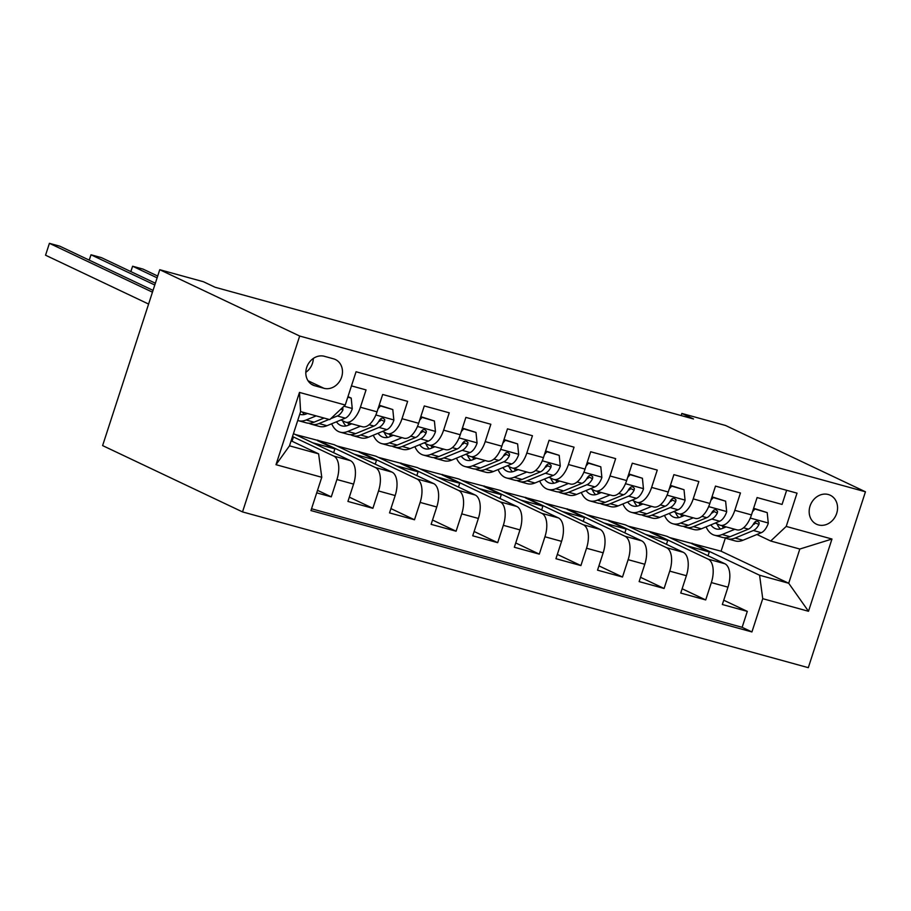 <?xml version="1.0" encoding="UTF-8"?>
<svg xmlns="http://www.w3.org/2000/svg" width="911" height="911" viewBox="0 0 911 911"><rect width="100%" height="100%" fill="white"/><g stroke="black" fill="none" stroke-linecap="round" stroke-linejoin="round"><path stroke-width="1.37" d="M828.304 494.514A16.045 13.756 115.4 0 0 810.46 504.933A16.045 13.756 115.4 0 0 816.495 524.224A16.045 13.756 115.4 0 0 818.42 524.93A16.045 13.756 115.4 0 0 836.275 514.51A16.045 13.756 115.4 0 0 830.24 495.231A16.045 13.756 115.4 0 0 828.304 494.514M242.52 511.914L808.308 667.672L865.45 491.792L299.673 336.034L242.52 511.914L102.613 445.593L159.755 269.713L299.673 336.034M786.648 490.289L782.059 504.432L757.098 497.565L751.461 514.909L734.813 510.331A20.053 10.203 105.4 0 1 720.168 525.237A20.053 10.203 105.4 0 1 719.314 524.918L715.329 523.039M734.813 510.331L740.449 492.976L715.488 486.11L709.851 503.453L693.214 498.875A20.053 10.203 105.4 0 1 678.57 513.793A20.053 10.203 105.4 0 1 677.704 513.474L673.73 511.583M693.214 498.875L698.851 481.532L673.889 474.654L668.253 492.008L651.616 487.419A20.053 10.203 105.4 0 1 636.96 502.337A20.053 10.203 105.4 0 1 636.106 502.018L632.12 500.128M651.616 487.419L657.252 470.076L632.291 463.198L626.654 480.552L610.017 475.975A20.053 10.203 105.4 0 1 595.361 490.881A20.053 10.203 105.4 0 1 594.507 490.562L590.522 488.672M610.017 475.975L615.654 458.62L590.692 451.754L585.056 469.097L568.407 464.519A20.053 10.203 105.4 0 1 553.763 479.425A20.053 10.203 105.4 0 1 552.909 479.118L548.923 477.227M568.407 464.519L574.044 447.164L549.082 440.298L543.446 457.652L526.809 453.063A20.053 10.203 105.4 0 1 512.164 467.981A20.053 10.203 105.4 0 1 511.299 467.662L507.325 465.772M526.809 453.063L532.445 435.72L507.484 428.842L501.847 446.196L485.21 441.619A20.053 10.203 105.4 0 1 470.554 456.525A20.053 10.203 105.4 0 1 469.7 456.206L465.715 454.316M485.21 441.619L490.847 424.264L465.885 417.397L460.249 434.741L443.611 430.163A20.053 10.203 105.4 0 1 428.956 445.069A20.053 10.203 105.4 0 1 428.102 444.75L424.116 442.871M443.611 430.163L449.248 412.808L424.287 405.942L418.65 423.285L402.002 418.707A20.053 10.203 105.4 0 1 387.357 433.625A20.053 10.203 105.4 0 1 386.503 433.306L382.518 431.415M402.002 418.707L407.638 401.364L382.677 394.486L377.04 411.84A20.053 10.203 105.4 0 1 362.396 426.747L345.759 422.169A20.053 10.203 105.4 0 1 344.893 421.85L340.919 419.96M316.698 492.851L331.285 496.859L317.518 490.334M293.444 433.647L350.416 460.659A20.053 10.203 105.4 0 1 353.57 484.094L347.934 501.437L372.895 508.315L349.323 497.144M295.198 434.479L334.189 444.693L392.015 472.114A20.053 10.203 -74.6 0 1 395.169 495.55L389.532 512.893L414.494 519.771L390.933 508.6M336.797 445.935L375.787 456.149L433.625 483.559A20.053 10.203 -74.6 0 1 436.768 506.994L431.131 524.349L456.092 531.215L432.531 520.044M378.395 457.379L417.386 467.605L475.223 495.015A20.053 10.203 -74.6 0 1 478.366 518.45L472.729 535.805L497.691 542.671L474.13 531.5M419.994 468.835L458.996 479.049L516.822 506.47A20.053 10.203 -74.6 0 1 519.976 529.906L514.339 547.249L539.301 554.127L515.728 542.956M461.604 480.291L500.594 490.505L558.42 517.915A20.053 10.203 -74.6 0 1 561.575 541.35L555.938 558.705L580.899 565.572L557.338 554.412M503.202 491.735L542.193 501.961L600.03 529.371A20.053 10.203 -74.6 0 1 603.173 552.806L597.536 570.161L622.498 577.027L598.937 565.856M544.801 503.191L583.792 513.405L641.629 540.827A20.053 10.203 -74.6 0 1 644.783 564.262L639.135 581.605L664.096 588.483L640.535 577.312M586.399 514.647L625.402 524.861L683.227 552.282A20.053 10.203 -74.6 0 1 686.382 575.718L680.745 593.061L705.706 599.939L682.134 588.768M159.755 269.713L203.438 281.738L215.098 287.261L693.51 418.969L681.849 413.446L681.166 415.564M314.785 385.763L323.94 388.291A15.544 13.323 115.4 0 0 341.226 378.19A15.544 13.323 115.4 0 0 335.385 359.515A15.544 13.323 115.4 0 0 333.517 358.82L324.362 356.292A15.544 13.323 115.4 0 0 307.064 366.393A15.544 13.323 115.4 0 0 312.917 385.08A15.544 13.323 115.4 0 0 314.785 385.763L311.198 384.066M770.706 541.02L786.216 526.421L797.023 493.147L356.053 371.756L345.235 405.031L329.736 419.618L300.607 411.601L289.493 445.832L318.611 453.849L321.765 477.284L310.947 510.559L751.928 631.949L762.735 598.675L759.58 575.24L788.71 583.256L799.824 549.037L770.706 541.02L756.927 534.484M786.216 526.421L831.971 539.027L808.501 611.281L762.735 598.675M321.765 477.284L275.999 464.69L299.48 392.425L345.235 405.031M628.009 526.102L650.363 531.739L708.189 559.149A20.053 10.203 105.4 0 1 711.343 582.584L705.706 599.939M650.363 531.739L667 536.317L724.826 563.727L708.189 559.149M608.753 520.283L666.59 547.693A20.053 10.203 105.4 0 1 669.733 571.129L664.096 588.483M567.154 508.828L624.992 536.249A20.053 10.203 105.4 0 1 628.135 559.684L622.498 577.027M525.556 497.372L583.382 524.793A20.053 10.203 105.4 0 1 586.536 548.228L580.899 565.572M483.957 485.927L541.783 513.337A20.053 10.203 105.4 0 1 544.937 536.773L539.301 554.127M442.347 474.472L500.185 501.881A20.053 10.203 105.4 0 1 503.327 525.317L497.691 542.671M400.749 463.016L458.586 490.437A20.053 10.203 105.4 0 1 461.729 513.872L456.092 531.215M359.15 451.571L416.976 478.981A20.053 10.203 105.4 0 1 420.13 502.416L414.494 519.771M317.552 440.115L375.378 467.525A20.053 10.203 105.4 0 1 378.532 490.961L372.895 508.315M292.511 436.517L333.779 456.081A20.053 10.203 105.4 0 1 336.922 479.516L331.285 496.859M311.528 508.771L742.135 627.315L747.305 611.383L723.744 600.212M724.826 563.727A20.053 10.203 -74.6 0 1 727.98 587.162L722.343 604.517L747.305 611.383M351.452 385.888L366.04 389.908L360.403 407.251A20.053 10.203 105.4 0 1 345.759 422.169M291.121 440.81L318.611 453.849M681.849 413.446L725.532 425.471L865.45 491.792M669.608 537.547L721.079 551.201L788.71 583.256L808.501 611.281M721.079 551.201L725.384 537.968M691.961 543.184L759.58 575.24M292.044 441.254L293.285 437.428L292.363 436.995M292.306 437.155L293.285 437.428M333.642 452.699L334.884 448.884L317.392 440.594M312.678 442.769L334.884 448.884M354.288 454.225L376.482 460.328L358.991 452.038M375.241 464.154L376.482 460.328M387.357 433.625L403.994 438.202A20.053 10.203 -74.6 0 0 418.65 423.285M395.886 465.669L418.081 471.784L400.601 463.494M416.839 475.61L418.081 471.784M428.956 445.069L445.593 449.658A20.053 10.203 -74.6 0 0 460.249 434.741M437.485 477.125L459.691 483.24L442.199 474.95M458.449 487.066L459.691 483.24M470.554 456.525L487.203 461.103A20.053 10.203 -74.6 0 0 501.847 446.196M479.084 488.581L501.289 494.696L483.798 486.394M500.048 498.511L501.289 494.696M512.164 467.981L528.801 472.558A20.053 10.203 -74.6 0 0 543.446 457.652M520.693 500.037L542.888 506.14L525.396 497.85M541.646 509.966L542.888 506.14M553.763 479.425L570.4 484.014A20.053 10.203 -74.6 0 0 585.056 469.097M562.292 511.481L584.486 517.596L567.006 509.306M583.245 521.422L584.486 517.596M595.361 490.881L611.998 495.459A20.053 10.203 -74.6 0 0 626.654 480.552M603.891 522.937L626.096 529.052L608.605 520.762M624.855 532.867L626.096 529.052M636.96 502.337L653.608 506.915A20.053 10.203 -74.6 0 0 668.253 492.008M645.489 534.393L667.695 540.496L650.203 532.206M666.453 544.322L667.695 540.496M678.57 513.793L695.207 518.37A20.053 10.203 -74.6 0 0 709.851 503.453M687.099 545.837L709.293 551.952L691.802 543.662M708.052 555.778L709.293 551.952M742.135 627.315L751.928 631.949M720.168 525.237L736.805 529.826A20.053 10.203 -74.6 0 0 751.461 514.909M300.607 411.601L299.48 392.425M289.493 445.832L275.999 464.69M831.971 539.027L799.824 549.037M305.823 372.326A15.544 13.323 115.4 0 0 313.327 358.444M307.44 413.48L306.574 413.845A31.828 16.204 105.4 0 1 300.231 414.414A31.828 16.204 105.4 0 1 299.742 414.266M316.14 415.883L306.142 420.005A38.353 19.518 105.4 0 1 298.501 420.7A38.353 19.518 105.4 0 1 297.738 420.449M347.797 397.162L351.202 398.096L352.272 408.754A13.289 6.764 105.4 0 1 345.28 418.16L326.935 425.733A38.353 19.518 105.4 0 1 319.305 426.416L311.403 424.241A38.353 19.518 -74.6 0 0 319.032 423.558L329.03 419.424M351.202 398.096L347.968 396.604M152.456 292.169L49.41 243.328L59.807 246.186L153.037 290.381M324.043 418.058L314.044 422.18A38.353 19.518 105.4 0 1 306.403 422.875L298.501 420.7M308.988 423.228A38.353 19.518 -74.6 0 0 311.403 424.241M302.463 412.114A31.828 16.204 -74.6 0 0 304.456 414.505M330.636 418.764L337.377 415.974A13.289 6.764 -74.6 0 0 342.923 410.007L342.764 407.354M148.595 304.058L45.55 255.217L49.41 243.328L45.55 255.217M351.748 423.82L348.173 425.3A31.828 16.204 105.4 0 1 341.83 425.858A31.828 16.204 105.4 0 1 336.444 421.804M360.449 426.211L347.74 431.461A38.353 19.518 105.4 0 1 340.099 432.144A38.353 19.518 105.4 0 1 331.672 423.774M379.09 405.532L392.8 409.551L393.871 420.199A13.289 6.764 105.4 0 1 386.89 429.605L368.534 437.189A38.353 19.518 105.4 0 1 360.904 437.872L353.001 435.697A38.353 19.518 -74.6 0 0 360.631 435.014L378.987 427.43A13.289 6.764 -74.6 0 0 384.522 421.451L384.761 419.629L382.95 417.99L381.162 418.365L379.523 420.085A13.289 6.764 105.4 0 1 373.988 426.052L355.643 433.636A38.353 19.518 105.4 0 1 348.013 434.319L340.099 432.144M380.32 406.112L378.054 408.732M392.8 409.551L379.204 405.201M154.79 285.006L91.009 254.784L101.417 257.642L155.371 283.219M350.598 434.684A38.353 19.518 -74.6 0 0 353.001 435.697M342.593 420.757A31.828 16.204 -74.6 0 0 346.066 425.949M349.05 424.925A31.828 16.204 105.4 0 1 347.865 422.75M384.522 421.451L381.162 419.869A6.764 3.45 105.4 0 1 379.42 421.269L378.68 421.565M89.176 260.113L91.009 254.784L89.267 260.159M393.347 435.264L389.771 436.745A31.828 16.204 105.4 0 1 383.44 437.314A31.828 16.204 105.4 0 1 378.042 433.26M402.047 437.667L389.339 442.917A38.353 19.518 105.4 0 1 381.709 443.6A38.353 19.518 105.4 0 1 373.282 435.23M420.688 416.987L434.399 421.007L435.469 431.655A13.289 6.764 105.4 0 1 428.489 441.061L410.144 448.645A38.353 19.518 105.4 0 1 402.503 449.328L394.6 447.153A38.353 19.518 -74.6 0 0 402.241 446.47L420.586 438.886A13.289 6.764 -74.6 0 0 426.12 432.907L426.359 431.074L424.56 429.445L422.761 429.81L421.133 431.529A13.289 6.764 105.4 0 1 415.587 437.508L397.242 445.092A38.353 19.518 105.4 0 1 389.612 445.775L381.709 443.6M421.918 417.568L419.652 420.176M434.399 421.007L420.802 416.657M157.113 277.844L132.619 266.228L143.016 269.098L157.694 276.056M392.197 446.139A38.353 19.518 -74.6 0 0 394.6 447.153M384.203 432.213A31.828 16.204 -74.6 0 0 387.665 437.405M390.66 436.38A31.828 16.204 105.4 0 1 389.464 434.205M426.12 432.907L422.761 431.313A6.764 3.45 105.4 0 1 421.019 432.714L420.278 433.021M130.785 271.569L132.619 266.228L130.865 271.603M434.946 446.72L431.37 448.201A31.828 16.204 105.4 0 1 425.038 448.77A31.828 16.204 105.4 0 1 419.652 444.716M443.646 449.112L430.937 454.361A38.353 19.518 105.4 0 1 423.308 455.056A38.353 19.518 105.4 0 1 414.881 446.686M462.298 428.443L475.997 432.452L477.068 443.11A13.289 6.764 105.4 0 1 470.087 452.516L451.742 460.089A38.353 19.518 105.4 0 1 444.112 460.784L436.198 458.597A38.353 19.518 -74.6 0 0 443.839 457.914L462.184 450.341A13.289 6.764 -74.6 0 0 467.719 444.363L467.969 442.53L466.159 440.89L464.371 441.266L462.731 442.985A13.289 6.764 105.4 0 1 457.197 448.964L438.84 456.548A38.353 19.518 105.4 0 1 431.21 457.231L423.308 455.056M463.528 429.024L461.262 431.632M475.997 432.452L462.401 428.113M433.795 457.584A38.353 19.518 -74.6 0 0 436.198 458.597M425.801 443.668A31.828 16.204 -74.6 0 0 429.263 448.861M432.258 447.836A31.828 16.204 105.4 0 1 431.062 445.65M467.719 444.363L464.371 442.769A6.764 3.45 105.4 0 1 462.617 444.169L461.877 444.477M476.555 458.176L472.98 459.656A31.828 16.204 105.4 0 1 466.637 460.226A31.828 16.204 105.4 0 1 461.251 456.16M485.244 460.567L472.547 465.817A38.353 19.518 105.4 0 1 464.906 466.5A38.353 19.518 105.4 0 1 456.479 458.131M503.897 439.888L517.607 443.908L518.678 454.566A13.289 6.764 105.4 0 1 511.697 463.961L493.341 471.545A38.353 19.518 105.4 0 1 485.711 472.228L477.808 470.053A38.353 19.518 -74.6 0 0 485.438 469.37L503.783 461.786A13.289 6.764 -74.6 0 0 509.329 455.819L509.568 453.985L507.757 452.346L505.969 452.721L504.33 454.441A13.289 6.764 105.4 0 1 498.795 460.419L480.45 467.992A38.353 19.518 105.4 0 1 472.809 468.675L464.906 466.5M505.127 440.469L502.861 443.088M517.607 443.908L503.999 439.557M475.394 469.04A38.353 19.518 -74.6 0 0 477.808 470.053M467.4 455.113A31.828 16.204 -74.6 0 0 470.862 460.306M473.857 459.292A31.828 16.204 105.4 0 1 472.661 457.106M509.329 455.819L505.969 454.225A6.764 3.45 105.4 0 1 504.216 455.625L503.487 455.933M518.154 469.632L514.578 471.101A31.828 16.204 105.4 0 1 508.236 471.67A31.828 16.204 105.4 0 1 502.849 467.616M526.854 472.023L514.146 477.273A38.353 19.518 105.4 0 1 506.516 477.956A38.353 19.518 105.4 0 1 498.078 469.586M545.495 451.344L559.206 455.363L560.276 466.011A13.289 6.764 105.4 0 1 553.296 475.417L534.939 483.001A38.353 19.518 105.4 0 1 527.31 483.684L519.407 481.509A38.353 19.518 -74.6 0 0 527.036 480.826L545.393 473.242A13.289 6.764 -74.6 0 0 550.927 467.263L551.166 465.441L549.356 463.801L547.568 464.166L545.94 465.897A13.289 6.764 105.4 0 1 540.394 471.864L522.049 479.448A38.353 19.518 105.4 0 1 514.419 480.131L506.516 477.956M546.725 451.924L544.459 454.543M559.206 455.363L545.609 451.013M517.004 480.496A38.353 19.518 -74.6 0 0 519.407 481.509M509.01 466.569A31.828 16.204 -74.6 0 0 512.472 471.761M515.455 470.736A31.828 16.204 105.4 0 1 514.271 468.561M550.927 467.263L547.568 465.68A6.764 3.45 105.4 0 1 545.826 467.07L545.085 467.377M559.753 481.076L556.177 482.557A31.828 16.204 105.4 0 1 549.845 483.126A31.828 16.204 105.4 0 1 544.448 479.072M568.453 483.479L555.744 488.729A38.353 19.518 105.4 0 1 548.115 489.412A38.353 19.518 105.4 0 1 539.688 481.042M587.105 462.799L600.804 466.819L601.875 477.466A13.289 6.764 105.4 0 1 594.894 486.873L576.549 494.445A38.353 19.518 105.4 0 1 568.908 495.14L561.005 492.965A38.353 19.518 -74.6 0 0 568.646 492.27L586.991 484.698A13.289 6.764 -74.6 0 0 592.526 478.719L592.765 476.886L590.966 475.246L589.166 475.622L587.538 477.341A13.289 6.764 105.4 0 1 582.004 483.32L563.647 490.904A38.353 19.518 105.4 0 1 556.017 491.587L548.115 489.412M588.324 463.38L586.058 465.988M600.804 466.819L587.208 462.469M558.602 491.951A38.353 19.518 -74.6 0 0 561.005 492.965M550.608 478.024A31.828 16.204 -74.6 0 0 554.07 483.217M557.065 482.192A31.828 16.204 105.4 0 1 555.869 480.006M592.526 478.719L589.166 477.125A6.764 3.45 105.4 0 1 587.424 478.526L586.684 478.833M601.351 492.532L597.775 494.013A31.828 16.204 105.4 0 1 591.444 494.582A31.828 16.204 105.4 0 1 586.058 490.528M610.051 494.924L597.343 500.173A38.353 19.518 105.4 0 1 589.713 500.868A38.353 19.518 105.4 0 1 581.286 492.498M628.704 474.244L642.414 478.264L643.473 488.922A13.289 6.764 105.4 0 1 636.493 498.328L618.148 505.901A38.353 19.518 105.4 0 1 610.518 506.584L602.615 504.409A38.353 19.518 -74.6 0 0 610.245 503.726L628.59 496.142A13.289 6.764 -74.6 0 0 634.124 490.175L634.375 488.342L632.564 486.702L630.776 487.078L629.137 488.797A13.289 6.764 105.4 0 1 623.602 494.775L605.246 502.348A38.353 19.518 105.4 0 1 597.616 503.043L589.713 500.868M629.934 474.836L627.668 477.444M642.414 478.264L628.806 473.925M600.201 503.396A38.353 19.518 -74.6 0 0 602.615 504.409M592.207 489.48A31.828 16.204 -74.6 0 0 595.669 494.673M598.664 493.648A31.828 16.204 105.4 0 1 597.468 491.462M634.124 490.175L630.776 488.581A6.764 3.45 105.4 0 1 629.023 489.981L628.283 490.289M642.961 503.988L639.385 505.468A31.828 16.204 105.4 0 1 633.043 506.026A31.828 16.204 105.4 0 1 627.656 501.972M651.65 506.379L638.953 511.629A38.353 19.518 105.4 0 1 631.312 512.312A38.353 19.518 105.4 0 1 622.885 503.942M670.302 485.7L684.013 489.719L685.083 500.367A13.289 6.764 105.4 0 1 678.103 509.773L659.746 517.357A38.353 19.518 105.4 0 1 652.117 518.04L644.214 515.865A38.353 19.518 -74.6 0 0 651.843 515.182L670.189 507.598A13.289 6.764 -74.6 0 0 675.734 501.619L675.973 499.797L674.163 498.158L672.375 498.533L670.735 500.253A13.289 6.764 105.4 0 1 665.201 506.22L646.856 513.804A38.353 19.518 105.4 0 1 639.215 514.487L631.312 512.312M671.532 486.28L669.266 488.9M684.013 489.719L670.405 485.369M641.799 514.852A38.353 19.518 -74.6 0 0 644.214 515.865M633.805 500.925A31.828 16.204 -74.6 0 0 637.267 506.117M640.262 505.093A31.828 16.204 105.4 0 1 639.067 502.918M675.734 501.619L672.375 500.037A6.764 3.45 105.4 0 1 670.621 501.437L669.892 501.733M684.56 515.432L680.984 516.913A31.828 16.204 105.4 0 1 674.641 517.482A31.828 16.204 105.4 0 1 669.255 513.428M693.26 517.835L680.551 523.085A38.353 19.518 105.4 0 1 672.922 523.768A38.353 19.518 105.4 0 1 664.483 515.398M711.901 497.155L725.611 501.175L726.682 511.823A13.289 6.764 105.4 0 1 719.701 521.229L701.356 528.813A38.353 19.518 105.4 0 1 693.715 529.496L685.812 527.321A38.353 19.518 -74.6 0 0 693.442 526.638L711.798 519.054A13.289 6.764 -74.6 0 0 717.333 513.075L717.572 511.242L715.761 509.613L713.973 509.978L712.345 511.697A13.289 6.764 105.4 0 1 706.799 517.676L688.454 525.26A38.353 19.518 105.4 0 1 680.824 525.943L672.922 523.768M713.131 497.736L710.865 500.344M725.611 501.175L712.015 496.825M683.409 526.307A38.353 19.518 -74.6 0 0 685.812 527.321M675.415 512.381A31.828 16.204 -74.6 0 0 678.877 517.573M681.861 516.548A31.828 16.204 105.4 0 1 680.676 514.373M717.333 513.075L713.973 511.481A6.764 3.45 105.4 0 1 712.231 512.882L711.491 513.189M726.158 526.888L722.582 528.369A31.828 16.204 105.4 0 1 716.251 528.938A31.828 16.204 105.4 0 1 710.865 524.884M734.858 529.28L722.15 534.529A38.353 19.518 105.4 0 1 714.52 535.224A38.353 19.518 105.4 0 1 706.093 526.854M753.511 508.611L767.21 512.62L768.28 523.278A13.289 6.764 105.4 0 1 761.3 532.684L742.955 540.257A38.353 19.518 105.4 0 1 735.314 540.952L727.411 538.765A38.353 19.518 -74.6 0 0 735.052 538.082L753.397 530.509A13.289 6.764 -74.6 0 0 758.931 524.531L759.17 522.698L757.371 521.058L755.572 521.434L753.944 523.153A13.289 6.764 105.4 0 1 748.409 529.132L730.053 536.716A38.353 19.518 105.4 0 1 722.423 537.399L714.52 535.224M754.729 509.192L752.463 511.8M767.21 512.62L753.613 508.281M725.008 537.752A38.353 19.518 -74.6 0 0 727.411 538.765M717.014 523.836A31.828 16.204 -74.6 0 0 720.476 529.029M723.471 528.004A31.828 16.204 105.4 0 1 722.275 525.818M758.931 524.531L755.583 522.937A6.764 3.45 105.4 0 1 753.83 524.337L753.09 524.645M683.227 552.282L666.59 547.693M641.629 540.827L624.992 536.249M600.03 529.371L583.382 524.793M558.42 517.915L541.783 513.337M516.822 506.47L500.185 501.881M475.223 495.015L458.586 490.437M433.625 483.559L416.976 478.981M392.015 472.114L375.378 467.525M350.416 460.659L333.779 456.081M353.57 484.094L336.922 479.516M727.98 587.162L711.343 582.584M686.382 575.718L669.733 571.129M644.783 564.262L628.135 559.684M603.173 552.806L586.536 548.228M561.575 541.35L544.937 536.773M519.976 529.906L503.327 525.317M478.366 518.45L461.729 513.872M436.768 506.994L420.13 502.416M395.169 495.55L378.532 490.961M377.04 411.84L360.403 407.251M308.043 380.752L323.94 388.291M352.238 408.481L343.982 406.215M314.044 422.18L306.142 420.005M326.935 425.733L319.032 423.558M345.28 418.16L337.377 415.974M340.942 409.073L342.923 410.007M393.848 419.937L375.867 414.983M355.643 433.636L347.74 431.461M368.534 437.189L360.631 435.014M373.988 426.052L369.114 424.72M386.89 429.605L378.987 427.43M435.447 431.393L417.466 426.439M397.242 445.092L389.339 442.917M410.144 448.645L402.241 446.47M415.587 437.508L410.713 436.164M428.489 441.061L420.586 438.886M477.045 442.837L459.064 437.895M438.84 456.548L430.937 454.361M451.742 460.089L443.839 457.914M457.197 448.964L452.323 447.62M470.087 452.516L462.184 450.341M518.644 454.293L500.674 449.351M480.45 467.992L472.547 465.817M493.341 471.545L485.438 469.37M498.795 460.419L493.921 459.076M511.697 463.961L503.783 461.786M560.254 465.749L542.273 460.795M522.049 479.448L514.146 477.273M534.939 483.001L527.036 480.826M540.394 471.864L535.52 470.52M553.296 475.417L545.393 473.242M601.852 477.205L583.871 472.251M563.647 490.904L555.744 488.729M576.549 494.445L568.646 492.27M582.004 483.32L577.118 481.976M594.894 486.873L586.991 484.698M643.451 488.649L625.47 483.707M605.246 502.348L597.343 500.173M618.148 505.901L610.245 503.726M623.602 494.775L618.728 493.432M636.493 498.328L628.59 496.142M685.049 500.105L667.08 495.151M646.856 513.804L638.953 511.629M659.746 517.357L651.843 515.182M665.201 506.22L660.327 504.888M678.103 509.773L670.189 507.598M726.659 511.561L708.678 506.607M688.454 525.26L680.551 523.085M701.356 528.813L693.442 526.638M706.799 517.676L701.925 516.332M719.701 521.229L711.798 519.054M768.258 523.005L750.277 518.063M730.053 536.716L722.15 534.529M742.955 540.257L735.052 538.082M748.409 529.132L743.524 527.788M761.3 532.684L753.397 530.509"/></g></svg>
